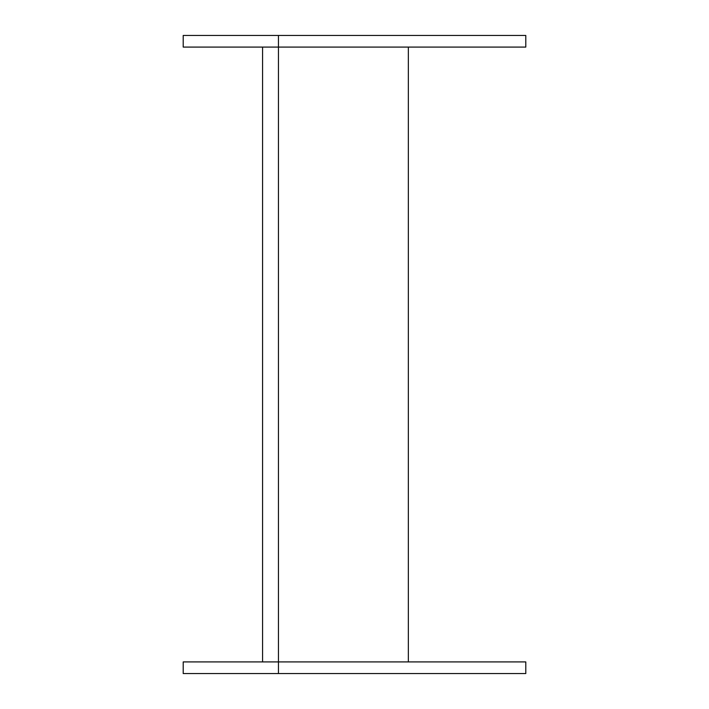 <?xml version="1.0" encoding="UTF-8"?>
<svg xmlns="http://www.w3.org/2000/svg" width="709" height="709" viewBox="0 0 709 709"><rect width="100%" height="100%" fill="white"/><g stroke="black" fill="none" stroke-linecap="round" stroke-linejoin="round"><path stroke-width="1.06" d="M183.206 35.45L278.442 35.45L278.442 47.086L183.206 47.086L183.206 35.45M278.442 673.55L278.442 661.914L525.794 661.914L525.794 673.55L183.206 673.55L183.206 661.914L278.442 661.914L278.442 47.086L525.794 47.086L525.794 35.45L278.442 35.45M408.34 661.914L408.34 47.086M262.569 661.914L262.569 47.086"/></g></svg>
